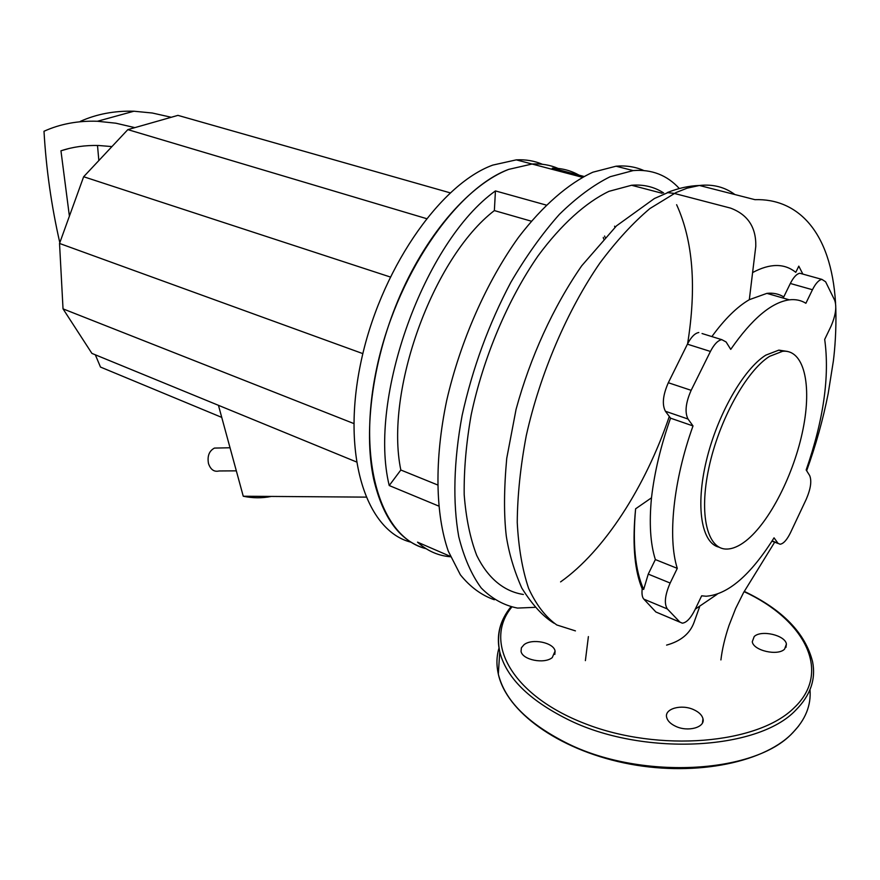 <?xml version="1.0" encoding="UTF-8"?>
<svg xmlns="http://www.w3.org/2000/svg" width="880" height="880" viewBox="0 0 880 880"><rect width="100%" height="100%" fill="white"/><g stroke="black" fill="none" stroke-linecap="round" stroke-linejoin="round"><path stroke-width="1.32" d="M236.335 470.844L219.087 470.965C214.17 472.142 210.65 469.689 208.505 463.617C207.141 456.137 209.121 450.956 214.445 448.085L218.933 447.986M542.41 164.274C534.38 160.853 525.679 159.379 516.285 159.863L492.789 165.099C439.23 184.481 379.203 271.854 360.481 364.32C341.407 456.841 366.597 531.3 411.169 542.245M603.581 238.887L603.295 237.424L603.581 238.887M582.34 177.298L532.059 164.021C541.442 163.504 550.143 164.978 558.129 168.443C550.143 164.978 541.442 163.504 532.059 164.021L508.695 169.378C455.367 189.046 395.241 277.222 376.266 370.315C356.928 463.452 381.744 538.065 426.052 548.68C400.444 541.706 382.976 518.507 373.67 479.094C363.044 429.374 372.999 357.203 400.565 294.459C428.186 231.726 470.646 184.085 508.695 169.378L532.059 164.021L516.285 159.863M221.749 417.395L100.485 367.059L95.326 354.805M111.925 146.586L98.659 145.497C85.261 145.156 72.688 146.916 60.951 150.799L69.399 216.15M59.807 242.693C51.414 205.876 46.145 168.729 44 131.263C60.137 123.959 77.946 120.615 97.427 121.264L115.841 123.2L134.849 127.633L127.842 129.624L83.655 176.737L59.532 243.441L63.03 308.858L91.905 353.397L356.301 461.879M450.153 192.841L177.936 115.368L171.259 117.271L152.306 113.014L133.925 111.221C114.455 110.693 96.602 114.07 80.366 121.352M60.951 150.799L68.937 148.522M98.846 160.534L97.504 145.475M365.86 497.123L243.254 496.232L218.449 405.317M243.254 496.232C252.725 498.223 262.053 498.289 271.271 496.441M426.404 218.592L127.842 129.624M390.181 276.958L83.655 176.737M362.857 353.628L59.532 243.441M353.782 423.533L63.03 308.858M745.921 540.859C769.67 522.181 794.112 473.825 803.022 429.242C812.075 384.637 803.99 349.173 782.617 351.285L769.582 356.345C746.317 370.854 718.971 420.376 708.906 467.698C698.654 515.108 707.432 549.813 726.979 549.065C732.82 548.9 739.134 546.172 745.921 540.859M787.49 351.428L778.844 350.119L765.776 355.157C743.402 369.105 717.178 415.129 706.321 460.9C695.332 506.715 701.525 543.191 719.004 547.173M679.327 188.529C667.029 175.109 651.64 169.136 633.149 170.588L610.192 176.704C593.538 184.932 576.598 197.494 559.361 214.39C542.278 233.618 526.108 256.245 510.862 282.271C488.719 324.093 472.483 368.456 462.143 415.36C453.673 460.922 452.661 502.876 458.755 536.712C464.024 557.656 471.504 574.728 481.195 587.95C491.931 598.785 504.053 605.495 517.55 608.08L534.798 607.343M560.582 581.9C604.406 550.924 645.546 486.563 669.295 416.471M687.533 344.223C696.707 287.309 693.077 240.812 676.621 204.71M643.753 170.511C635.338 166.771 626.098 165.341 616.033 166.21L592.9 172.194C568.59 183.337 542.905 205.524 518.595 237.237C486.673 281.578 460.339 341.121 446.666 400.631C434.28 459.899 435.38 514.195 448.316 551.243L460.361 574.794C470.239 587.015 481.569 595.331 494.34 599.753M579.029 175.153C570.966 170.566 562.067 168.223 552.321 168.113L583.924 176.44M614.933 227.326L614.592 226.171M663.63 192.94C654.28 186.835 643.588 184.283 631.565 185.262L608.971 191.334C585.717 202.488 561.165 224.565 538.043 255.893C507.738 299.64 483.164 357.863 471.152 414.964C466.202 443.19 463.881 469.755 464.189 494.637C465.993 518.056 470.162 538.307 476.707 555.39C487.982 578.446 504.207 591.547 523.369 594.462M531.289 221.177L494.362 210.584L495.44 190.916C424.413 241.45 367.851 398.233 389.224 485.54L400.829 470.008L437.437 484.869M389.224 485.54L438.57 506M450.516 556.765L448.272 556.545C436.909 555.181 426.657 550.385 417.516 542.157L450.351 556.38M552.321 168.113L552.233 169.345M605.044 237.314L604.615 236.016M495.44 190.916L546.194 205.062M494.362 210.584C432.751 257.972 384.527 391.633 400.829 470.008M575.432 630.883L556.787 624.965C545.534 616.957 536.151 604.769 528.616 588.39C522.357 569.778 518.562 547.778 517.242 522.39C517.462 495.374 520.476 466.466 526.262 435.666C540.166 373.285 567.534 309.914 600.006 262.878C616.517 240.79 633.16 222.673 649.935 208.527L676.115 192.511L687.137 188.166L699.424 185.482C689.029 185.812 678.304 188.177 667.26 192.577L674.245 193.413L730.488 208.087C747.78 214.555 756.217 227.304 755.788 246.334L752.598 272.569C769.989 263.241 784.377 263.164 795.773 272.338L798.798 266.145L802.846 274.087M711.876 336.578C724.592 319.121 737.066 306.812 749.32 299.684L766.887 293.37C773.179 292.688 778.8 293.876 783.761 296.912L790.328 283.481L812.46 289.729C815.617 283.459 818.763 280.005 821.887 279.378L825.616 281.776L834.702 300.322C836.902 306.834 835.659 315.491 830.995 326.293L824.692 339.416C829.774 376.244 823.603 419.76 806.168 469.975L809.655 475.541C811.877 480.865 810.744 488.774 806.256 499.246L790.482 532.708C786.918 539.935 783.453 543.774 780.098 544.225L772.145 540.859M812.46 289.729L805.882 303.281C801.042 300.256 795.52 299.112 789.327 299.838C771.397 302.368 751.872 318.879 730.741 349.382L726.099 341.968L721.798 339.658L702.042 333.531M665.423 411.268L688.028 419.034L693.011 425.931L670.549 418.165L665.423 411.268C661.914 404.613 662.882 395.098 668.316 382.734L687.412 344.179L710.424 351.45C714.131 344.278 717.926 340.351 721.798 339.658M710.424 351.45L691.152 390.324L668.316 382.734M688.028 419.034C684.629 412.357 685.674 402.787 691.152 390.324M693.011 425.931C673.321 480.656 667.524 537.856 677.281 568.359L670.153 583.044L648.252 574.112L655.358 559.57L677.281 568.359M679.998 622.204L655.886 611.996L643.841 599.137L667.337 608.949C663.993 603.713 664.939 595.078 670.153 583.044M667.337 608.949L679.888 622.094L655.886 611.996M777.777 542.982L774.037 537.834C750.585 575.146 727.958 594.616 706.134 596.233L701.657 595.815L694.859 610.005C690.635 618.343 686.444 622.732 682.297 623.172L679.888 622.094M643.841 599.137C642.191 597.355 641.641 593.923 642.191 588.841L643.654 589.446L648.252 574.112M687.412 344.179C691.097 337.062 694.892 333.179 698.797 332.519M717.101 594.319L695.255 609.169M666.589 645.106C680.724 641.223 689.865 633.688 694.001 622.523L699.556 606.958M643.654 589.446C635.162 570.504 632.489 543.62 635.613 508.805C632.39 541.519 634.172 567.16 640.959 585.717L642.191 588.841M655.358 559.57C650.342 543.719 649.055 523.127 651.497 497.816L635.613 508.805M651.497 497.816C654.434 472.384 660.781 445.841 670.549 418.165M790.328 283.481C793.485 277.266 796.653 273.856 799.832 273.251L802.307 273.944M754.204 636.548C761.167 629.607 785.312 635.195 786.412 644.083L784.586 649.132C777.777 656.249 753.269 650.562 752.279 641.718L754.204 636.548M552.266 657.58C544.335 664.323 522.302 659.879 521.048 651.354L521.389 647.79L524.018 644.71C532.081 638.121 553.762 642.51 555.093 651.068L552.266 657.58M693.957 709.797C699.05 712.184 702.053 715.165 702.977 718.729C705.507 727.419 687.797 732.325 675.488 726.22C670.494 723.833 667.557 720.885 666.666 717.398C664.18 708.642 681.692 703.846 693.957 709.797M171.259 117.271L134.849 127.633M835.571 303.237C831.237 230.692 796.983 198.286 754.952 199.672L699.424 185.482C712.932 184.008 724.757 187.033 734.921 194.557M769.637 293.183L769.648 294.162M752.598 272.569L749.32 299.684M511.742 607.134C483.087 641.729 511.225 695.266 585.156 723.701C658.735 752.565 758.109 744.227 794.332 707.586C832.436 671.517 804.144 619.322 744.095 591.657M505.648 614.394C498.696 625.9 496.727 638.385 499.741 651.827C506.187 677.358 528.726 699.82 567.38 719.224C640.937 756.327 757.691 751.025 795.894 710.017C810.469 695.343 816.035 679.217 812.57 661.661C805.299 633.061 782.529 609.631 744.249 591.382M499.026 647.988C496.507 656.348 496.276 665.06 498.333 674.124C504.702 700.018 527.065 722.788 565.433 742.423C638.44 779.977 754.402 774.532 792.484 732.952C805.409 719.829 811.25 705.408 810.007 689.7M499.565 654.687L498.795 666.732M230.032 447.766L214.445 448.085M97.427 121.264L133.925 111.221M778.844 350.119L782.617 351.285M616.033 166.21L633.149 170.588M631.565 185.262L662.123 193.27M553.971 623.194C543.07 616.572 532.345 604.857 521.796 588.06C514.184 570.867 509.025 553.586 506.308 536.206C503.8 514.998 503.943 489.038 506.737 458.315L516.065 409.365C530.277 357.137 553.267 306.878 581.713 265.793L616.506 225.841L654.412 198.517L667.942 192.577M778.261 543.532L771.958 541.156M588.39 636.592L585.387 660.627M720.907 659.934C722.172 649.253 724.867 637.769 729.003 625.471L735.647 608.52L743.578 592.581L774.675 542.179M806.652 470.745C815.903 445.093 823.075 419.364 828.179 393.58L833.349 361.13C834.856 349.217 836.44 329.626 835.802 307.923M766.887 293.37L789.327 299.838M821.887 279.378L799.832 273.251M510.851 606.925C500.104 620.048 496.408 635.019 499.741 651.827L498.333 674.124C506.44 711.502 557.348 748.781 623.876 762.894C690.437 777.029 761.398 764.093 791.659 733.909M786.412 644.083L785.928 647.449M702.977 718.729L702.46 722.909M555.093 651.068L554.829 654.412M792.44 733.139L798.567 726.121"/></g></svg>
